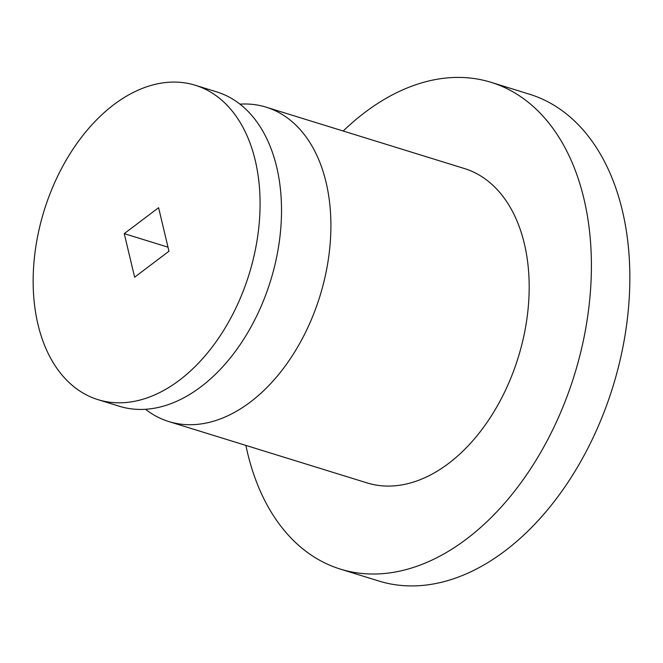 <?xml version="1.0" encoding="UTF-8"?>
<svg xmlns="http://www.w3.org/2000/svg" width="663" height="663" viewBox="0 0 663 663"><rect width="100%" height="100%" fill="white"/><g stroke="black" fill="none" stroke-linecap="round" stroke-linejoin="round"><path stroke-width="0.99" d="M340.401 569.119A254.791 166.148 107.2 0 0 530.317 469.238A254.791 166.148 107.2 0 0 583.896 198.61A254.791 166.148 -72.8 0 0 491.043 82.32L529.488 94.212A254.791 166.148 -72.8 0 1 622.342 210.502A254.791 166.148 107.2 0 1 568.763 481.131A254.791 166.148 107.2 0 1 378.838 581.02L340.401 569.119A254.791 166.148 107.2 0 1 247.539 452.829A254.791 166.148 -72.8 0 1 245.89 445.412M491.043 82.32A254.791 166.148 -72.8 0 0 343.185 131.025M168.792 421.552A164.548 107.307 107.2 0 0 291.447 357.05A164.548 107.307 107.2 0 0 326.055 182.267A164.548 107.307 -72.8 0 0 266.087 107.157L464.365 168.518A164.548 107.307 -72.8 0 1 524.334 243.628A164.548 107.307 107.2 0 1 489.733 418.411A164.548 107.307 107.2 0 1 367.078 482.913L168.792 421.552A164.548 107.307 107.2 0 1 145.528 409.286M266.087 107.157A164.548 107.307 -72.8 0 0 239.956 104.149M195.262 85.245L216.702 91.875A164.548 107.307 -72.8 0 1 276.67 166.985A164.548 107.307 107.2 0 1 242.061 341.768A164.548 107.307 107.2 0 1 119.406 406.27L97.967 399.64A164.548 107.307 107.2 0 1 37.998 324.53A164.548 107.307 -72.8 0 1 72.607 149.755A164.548 107.307 -72.8 0 1 195.262 85.245A164.548 107.307 -72.8 0 1 255.23 160.347A164.548 107.307 107.2 0 1 220.622 335.13A164.548 107.307 107.2 0 1 97.967 399.64M134.63 277.192L124.254 233.641L158.598 207.693L168.966 251.236L134.63 277.192M168.004 247.175L124.254 233.641"/></g></svg>
